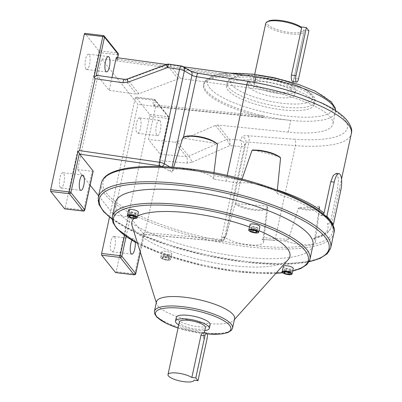<?xml version="1.0" encoding="UTF-8"?>
<svg xmlns="http://www.w3.org/2000/svg" width="402" height="402" viewBox="0 0 402 402"><rect width="100%" height="100%" fill="white"/><g stroke="black" fill="none" stroke-linecap="round" stroke-linejoin="round"><path stroke-width="0.3" stroke-dasharray="2.01 1.51" d="M169.94 167.021L171.895 168.147A5.05 1.402 -167.8 0 0 173.126 168.724L182.553 138.665L183.372 138.182A17.587 4.879 12.2 0 1 195.995 136.208A17.587 4.879 12.2 0 1 216.889 143.579L183.372 138.182M325.324 216L324.916 215.949A117.515 32.587 12.2 0 1 331.464 224.145A117.515 32.587 12.2 0 1 248.376 245.039A117.515 32.587 12.2 0 1 221.18 240.803A117.515 32.587 12.2 0 1 106.932 193.638A117.515 32.587 12.2 0 1 161.931 166.674L161.79 166.589M60.385 187.618A7.713 2.387 96.8 0 0 61.034 188.035A7.713 2.387 96.8 0 0 64.159 181.784A7.713 2.387 96.8 0 0 63.516 173.131A7.713 2.387 96.8 0 0 62.863 172.714A7.713 2.387 96.8 0 0 59.737 178.965A7.713 2.387 96.8 0 0 60.385 187.618M86.008 69.099A7.713 2.387 96.8 0 0 86.661 69.516A7.713 2.387 96.8 0 0 89.787 63.265A7.713 2.387 96.8 0 0 89.138 54.612A7.713 2.387 96.8 0 0 88.49 54.195A7.713 2.387 96.8 0 0 85.365 60.446A7.713 2.387 96.8 0 0 86.008 69.099M114.464 236.878A7.713 2.387 -83.2 0 1 115.108 245.527A7.713 2.387 -83.2 0 1 111.982 251.778A7.713 2.387 -83.2 0 1 111.334 251.361A7.713 2.387 -83.2 0 1 110.686 242.713A7.713 2.387 -83.2 0 1 113.811 236.461A7.713 2.387 -83.2 0 1 114.464 236.878M131.977 240.356A7.713 2.387 -83.2 0 1 133.67 238.833A7.713 2.387 -83.2 0 1 134.323 239.245A7.713 2.387 -83.2 0 1 135.213 242.195M140.087 118.359A7.713 2.387 -83.2 0 1 140.735 127.007A7.713 2.387 -83.2 0 1 137.61 133.258A7.713 2.387 -83.2 0 1 136.956 132.841A7.713 2.387 -83.2 0 1 136.313 124.193A7.713 2.387 -83.2 0 1 139.439 117.942A7.713 2.387 -83.2 0 1 140.087 118.359M159.951 120.726A7.713 2.387 -83.2 0 1 160.594 129.379A7.713 2.387 -83.2 0 1 157.468 135.63A7.713 2.387 -83.2 0 1 156.815 135.213A7.713 2.387 -83.2 0 1 156.172 126.56A7.713 2.387 -83.2 0 1 159.298 120.314A7.713 2.387 -83.2 0 1 159.951 120.726M90.138 185.211L77.611 169.543L101.555 58.818L231.039 76.31A67.31 18.668 -167.8 0 0 203.568 85.214A67.31 18.668 -167.8 0 0 263.828 117.339L264.114 116.022A67.31 18.668 -167.8 0 0 287.113 119.977A67.31 18.668 -167.8 0 0 290.802 120.384L155.574 106.751L154.484 105.384A1.402 0.387 -167.8 0 0 152.795 104.771L153.765 100.269L135.228 98.058A1.402 0.432 -83.2 0 1 135.76 97.118A1.402 0.432 -83.2 0 1 135.881 97.194L154.413 99.41L168.242 116.711L149.71 114.5L135.881 97.194M255.923 76.752A67.31 18.668 -167.8 0 0 252.18 76.269A67.31 18.668 -167.8 0 0 231.326 74.993A67.31 18.668 -167.8 0 0 203.854 83.897A67.31 18.668 -167.8 0 0 264.114 116.022L152.795 104.771M192 162.227L229.818 145.559L241.3 146.609L221.211 239.522L145.016 232.552L160.564 160.649L187.071 163.076L192 162.227A5.05 1 66.2 0 0 188.784 156.157L177.287 141.77L215.377 125.444L217.859 125.042L288.259 132.142A67.31 18.668 -167.8 0 0 332.896 124.107A67.31 18.668 -167.8 0 0 253.381 88.505L180.679 78.526L169.413 64.431A5.05 4.593 -38.6 0 0 166.895 64.782A5.05 0.307 69.7 0 0 166.639 64.441M258.637 80.616A44.873 12.442 12.2 0 1 314.143 104.666A44.873 12.442 12.2 0 1 281.928 109.756A44.873 12.442 12.2 0 1 226.421 85.701A44.873 12.442 12.2 0 1 258.637 80.616M265.727 23.341A19.633 5.442 -167.8 0 0 266.38 25.276A19.633 5.442 -167.8 0 0 286.917 33.416A19.633 5.442 -167.8 0 0 304.108 31.637A19.633 5.442 -167.8 0 0 304.138 31.225L293.968 78.264C293.485 80.998 292.927 82.023 292.284 81.35M294.837 88.41A23.839 6.613 -167.8 0 0 269.898 78.526A23.839 6.613 -167.8 0 0 249.024 80.686A23.839 6.613 -167.8 0 0 249.818 83.038A23.839 6.613 -167.8 0 0 274.752 92.922A23.839 6.613 -167.8 0 0 295.626 90.762A23.839 6.613 -167.8 0 0 294.837 88.41M293.983 92.359A23.839 6.613 -167.8 0 0 269.044 82.475A23.839 6.613 -167.8 0 0 248.17 84.636A23.839 6.613 -167.8 0 0 248.964 86.988A23.839 6.613 -167.8 0 0 273.898 96.872A23.839 6.613 -167.8 0 0 294.772 94.711A23.839 6.613 -167.8 0 0 293.983 92.359M290.862 87.937A19.633 5.442 -167.8 0 0 270.33 79.797A19.633 5.442 -167.8 0 0 253.139 81.576A19.633 5.442 -167.8 0 0 253.793 83.51A19.633 5.442 -167.8 0 0 274.325 91.651A19.633 5.442 -167.8 0 0 291.515 89.872A19.633 5.442 -167.8 0 0 290.862 87.937M173.126 168.724L172.262 172.146A7.854 2.176 12.2 0 1 169.147 170.83L161.931 166.674A117.515 32.587 12.2 0 1 187.387 168.724A117.515 32.587 12.2 0 1 324.916 215.949L320.761 215.457A91.852 25.472 -167.8 0 0 277.591 193.769L277.345 189.98M320.761 215.457L323.429 214.331M336.303 173.352L338.605 178.779L337.353 189.895L330.555 221.336C330.047 222.919 328.967 223.693 327.313 223.653A91.852 25.472 -167.8 0 1 313.359 238.517A21.406 5.935 12.2 0 1 315.475 241.808A21.406 5.935 12.2 0 1 284.641 240.813A91.852 25.472 -167.8 0 1 273.697 240.265A2.804 1.211 94.3 0 0 274.058 240.426A2.804 1.211 94.3 0 0 275.35 238.577L295.44 145.665A94.656 26.251 -167.8 0 0 351.313 133.755M327.313 223.653L332.112 224.226M273.697 240.265L262.039 239.396A21.406 5.935 12.2 0 1 263.516 242.145A21.406 5.935 12.2 0 1 247.24 244.607A21.406 5.935 12.2 0 1 224.014 236.899A7.854 2.176 12.2 0 0 222.567 237.672L221.105 240.979A2.804 2.688 23.9 0 0 224.401 238.984L244.491 146.072A5.05 4.844 23.9 0 0 240.607 140.187L229.12 139.137L217.859 125.042M242.049 179.091L241.587 180.443L238.758 183.407A91.852 25.472 -167.8 0 0 226.477 181.186L213.894 179.161L213.613 175.589L213.954 172.78M279.807 157.142A94.656 26.251 -167.8 0 0 253.089 150.016A17.587 4.879 12.2 0 1 259.506 150.323A17.587 4.879 12.2 0 1 279.807 157.142L280.279 157.408M313.359 238.517L314.068 238.733L314.977 237.064L319.449 206.668L318.997 206.176A17.587 4.879 12.2 0 1 299.239 207.754A94.656 26.251 -167.8 0 0 318.997 206.176L319.449 206.668A18.286 5.07 -167.8 0 1 319.66 207.698L315.475 241.808M299.239 207.754L298.319 208.357L288.53 239.18L285.646 240.994L284.641 240.813M285.646 240.994L262.039 239.396C262.622 239.808 263.024 239.235 263.235 237.672L267.28 206.638L266.772 205.99A17.587 4.879 12.2 0 1 256.747 209.623A17.587 4.879 12.2 0 1 235.723 203.683L266.772 205.99L267.28 206.638A18.286 5.07 -167.8 0 1 267.702 208.035L263.516 242.145M235.723 203.683L234.974 204.246A18.286 5.07 -167.8 0 0 254.752 210.256A18.286 5.07 -167.8 0 0 267.702 208.035L267.189 206.231M224.014 236.899L224.939 237.059L226.341 235.306L234.974 204.246M93.184 171.121A1.402 0.387 12.2 0 1 92.179 171.282L83.777 210.13L65.24 207.919L98.837 52.526L117.374 54.737L116.404 59.24L231.326 74.993L231.039 76.31M77.611 169.543L92.179 171.282M124.53 235.492L128.57 216.814L114.002 215.075L98.611 195.814M128.57 216.814A1.402 0.387 12.2 0 1 130.258 217.427L143.72 234.271L219.688 241.22A2.246 0.623 -167.8 0 0 221.105 240.979M84.812 33.376A1.402 0.432 -83.2 0 1 84.933 33.451L103.465 35.662L117.294 52.963L98.761 50.752L84.933 33.451M98.761 50.752A1.402 0.432 -83.2 0 1 98.837 52.526M65.24 207.919A1.402 0.432 -83.2 0 1 64.712 208.854M96.982 75.325L124.786 79.591A5.05 1.156 98.3 0 0 124.494 79.34M111.962 77.511L109.183 90.344L97.4 75.596M116.404 59.24A1.402 0.387 -167.8 0 0 117.409 59.079A1.402 0.387 -167.8 0 0 117.364 58.938L116.268 57.576M308.922 30.743L303.294 30.07A18.537 5.141 12.2 0 1 281.958 30.999A18.537 5.141 12.2 0 1 268.104 21.261M303.294 30.07L304.138 31.225M114.002 215.075L137.946 104.349L101.555 58.818M117.439 60.712L117.726 59.395M215.377 125.444L226.602 139.484A5.05 4.593 -38.6 0 1 229.12 139.137A5.05 1.96 -84.8 0 1 229.818 145.559A5.05 1 66.2 0 0 226.602 139.484L188.784 156.157L186.377 156.649L160.272 154.262L160.911 156.921L169.282 118.183L155.453 100.882L154.484 105.384M155.574 106.751L148.489 139.519L160.272 154.262M263.828 117.339L153.83 106.244L137.946 104.349M153.83 106.244L154.117 104.927M109.48 217.17L135.228 98.058M109.183 90.344L136.363 94.073L138.921 93.772L178.121 78.827L180.679 78.526M177.287 141.77L174.805 142.172L148.489 139.519M138.921 93.772L127.424 79.385L124.786 79.591L136.363 94.073M216.889 143.579L217.286 143.785M145.016 232.552L143.529 233.16L134.725 273.878L116.188 271.662L149.785 116.268L168.322 118.484L159.463 159.453L160.564 160.649M140.338 252.069L144.162 234.376L143.72 234.271L144.273 234.21L140.383 252.215M149.71 114.5A1.402 0.432 -83.2 0 1 149.785 116.268M116.188 271.662A1.402 0.432 -83.2 0 1 115.66 272.601M187.071 163.076A5.05 1.96 95.2 0 0 186.377 156.649L174.805 142.172M159.463 159.453L160.845 157.559L160.911 156.921M178.121 78.827L166.895 64.782L127.424 79.385A5.05 0.307 69.7 0 0 127.168 79.043M169.121 64.179A5.05 1.156 98.3 0 1 169.413 64.431L181.463 66.189A5.05 3.668 120 0 1 182.96 66.556M166.539 64.476L183.357 66.787M144.162 234.376L143.529 233.16M277.591 193.769A21.406 5.935 -167.8 0 0 261.496 185.161A21.406 5.935 -167.8 0 0 238.758 183.407M213.894 179.161A21.406 5.935 -167.8 0 0 192.437 169.785A21.406 5.935 -167.8 0 0 172.312 171.322A21.406 5.935 -167.8 0 0 172.262 172.146M204.301 332.73L203.146 338.067C203.819 335.615 203.955 333.866 203.553 332.826L203.146 332.595M249.979 224.577A5.055 1.402 -167.8 0 0 256.23 227.286A5.055 1.402 -167.8 0 0 259.858 226.713M128.509 210.08A5.055 1.402 -167.8 0 0 134.76 212.789A5.055 1.402 -167.8 0 0 138.388 212.216M168.147 254.561A5.055 1.402 -167.8 0 0 171.775 253.989A5.055 1.402 -167.8 0 0 165.523 251.28A5.055 1.402 -167.8 0 0 161.895 251.853A5.055 1.402 -167.8 0 0 168.147 254.561M283.365 266.35A5.055 1.402 -167.8 0 0 289.616 269.059A5.055 1.402 -167.8 0 0 293.244 268.486M312.992 245.295A101.078 28.029 12.2 0 1 240.426 256.752A101.078 28.029 12.2 0 1 115.399 202.573M234.592 318.716A39.964 11.085 12.2 0 1 233.748 320.304A39.964 11.085 12.2 0 1 205.899 323.248A39.964 11.085 12.2 0 1 156.579 303.621A39.964 11.085 12.2 0 1 156.463 301.827M249.461 226.959A80.862 22.427 12.2 0 1 259.004 230.668M288.204 259.586A80.862 22.427 12.2 0 1 231.859 265.536A80.862 22.427 12.2 0 1 132.067 225.829M176.307 317.359A17.291 4.794 -167.8 0 0 176.88 319.067A17.291 4.794 -167.8 0 0 194.965 326.238A17.291 4.794 -167.8 0 0 210.105 324.67M179.377 321.927A13.321 3.693 -167.8 0 0 179.82 323.238A13.321 3.693 -167.8 0 0 193.754 328.766A13.321 3.693 -167.8 0 0 205.422 327.56M134.062 218.452A80.862 22.427 12.2 0 1 137.559 216.055M178.734 324.916A17.291 4.794 -167.8 0 0 204.774 330.544M288.696 270.928L291.108 270.702L290.199 269.566L286.882 268.657L284.47 268.883L285.38 270.018L288.696 270.928L288.345 272.576M285.38 270.018L284.933 272.094M284.47 268.883L283.757 272.204M286.882 268.657L286.164 271.978M290.199 269.566L289.48 272.888M291.108 270.702L290.39 274.023M163.162 257.431L162.297 258.22L164.74 259.401L168.046 259.798L168.91 259.009L166.468 257.828L163.162 257.431L163.88 254.109L163.016 254.898L162.297 258.22M163.016 254.898L165.458 256.079L168.765 256.476L169.629 255.687L167.187 254.506L163.88 254.109M167.187 254.506L166.468 257.828M169.629 255.687L168.91 259.009M168.765 256.476L168.046 259.798M165.458 256.079L164.74 259.401M132.027 212.382L129.62 212.608L130.529 213.748L133.846 214.658L136.253 214.432L135.343 213.291L132.027 212.382L131.308 215.703M135.343 213.291L134.625 216.618M136.253 214.432L135.534 217.753M133.846 214.658L133.489 216.301M130.529 213.748L130.077 215.819M129.62 212.608L128.901 215.934M257.707 228.411L255.27 227.23L251.964 226.839L251.099 227.622L253.536 228.808L256.843 229.2L257.707 228.411L256.994 231.738M256.843 229.2L256.36 231.431M253.536 228.808L253.195 230.391M251.099 227.622L250.381 230.949M251.964 226.839L251.245 230.16M255.27 227.23L254.551 230.552M101.364 183.066A118.917 32.979 -167.8 0 0 248.456 246.808A118.917 32.979 -167.8 0 0 333.826 233.326M112.168 219.035A117.515 32.587 -167.8 0 0 244.692 262.089A117.515 32.587 -167.8 0 0 309.128 261.622M330.71 247.748A118.917 32.979 12.2 0 1 245.341 261.23A118.917 32.979 12.2 0 1 98.249 197.488M282.521 106.997A44.873 12.442 -167.8 0 0 314.736 101.912A44.873 12.442 -167.8 0 0 259.23 77.857A44.873 12.442 -167.8 0 0 227.014 82.948A44.873 12.442 -167.8 0 0 282.521 106.997M260.586 76.053A41.939 11.633 12.2 0 1 311.073 94.4A41.939 11.633 12.2 0 1 282.355 103.289A41.939 11.633 12.2 0 1 231.874 84.948A41.939 11.633 12.2 0 1 260.586 76.053M253.627 74.345A64.179 17.799 12.2 0 1 330.876 102.42A64.179 17.799 12.2 0 1 286.938 116.022A64.179 17.799 12.2 0 1 209.683 87.953A64.179 17.799 12.2 0 1 253.627 74.345M288.259 132.142L290.802 120.384A67.31 18.668 -167.8 0 0 335.439 112.349A67.31 18.668 -167.8 0 0 335.519 110.58M298.53 78.807L293.968 78.264M330.555 221.336A94.656 26.251 12.2 0 1 331.228 226.668A94.656 26.251 12.2 0 1 314.977 237.064M288.53 239.18A94.656 26.251 12.2 0 1 275.35 238.577L263.235 237.672M226.477 181.186A2.804 0.508 -80.9 0 1 226.693 177.694L227.165 175.498M213.613 175.589L226.693 177.694A94.656 26.251 12.2 0 1 241.587 180.443M235.617 203.683L248.908 142.202L295.44 145.665A5.05 2.181 94.3 0 0 294.51 139.223L247.979 135.76A10.095 2.799 12.2 0 0 242.069 136.876L240.607 140.187A5.05 1.96 -84.8 0 1 241.3 146.609A5.05 1.402 12.2 0 0 244.491 146.072L245.954 142.76L225.864 235.672L224.401 238.984A5.05 1.402 12.2 0 1 221.211 239.522A2.804 1.085 95.2 0 1 220 241.381C222.406 241.371 223.819 240.738 224.236 239.481L225.703 236.175A2.804 2.688 23.9 0 0 225.864 235.672A5.05 1.402 -167.8 0 1 226.341 235.306M247.979 135.76A5.05 2.181 94.3 0 1 248.908 142.202A5.05 1.402 -167.8 0 0 245.954 142.76A5.05 4.844 23.9 0 0 242.069 136.876M222.567 237.672A2.804 2.688 23.9 0 0 225.703 236.175L224.939 237.059M117.364 58.938L117.615 57.757M181.171 65.938A5.05 1.156 98.3 0 1 181.463 66.189L189.086 70.586A10.095 2.799 12.2 0 0 198.216 73.496L248.446 81.586A89.606 24.849 12.2 0 1 344.424 119.113A89.606 24.849 12.2 0 1 294.51 139.223M254.692 82.455L253.381 88.505M183.433 137.358L183.257 138.172M169.147 170.83A2.804 2.035 -60 0 0 171.895 168.147L172.106 167.177M130.258 217.427L126.107 236.612M190.583 70.953A5.05 3.668 -60 0 0 189.086 70.586M219.688 241.22A2.804 1.085 95.2 0 0 220 241.381L143.966 234.426M134.198 274.812A1.402 0.432 96.8 0 0 134.725 273.878A1.402 0.387 12.2 0 0 135.73 273.717M118.379 54.577A1.402 0.387 12.2 0 1 117.374 54.737A1.402 0.432 96.8 0 0 117.294 52.963A1.402 1.276 -38.6 0 1 118.108 53.406M104.279 36.105A1.402 1.276 -38.6 0 0 103.465 35.662M83.249 211.065A1.402 0.432 96.8 0 0 83.777 210.13A1.402 0.387 -167.8 0 0 84.787 209.97M168.322 118.484A1.402 0.432 96.8 0 0 168.242 116.711A1.402 1.276 -38.6 0 1 169.282 118.183A1.402 0.387 12.2 0 1 169.327 118.324A1.402 0.387 12.2 0 1 168.322 118.484M155.453 100.882A1.402 1.276 -38.6 0 0 154.413 99.41A1.402 0.432 -83.2 0 0 154.298 99.334A1.402 0.432 -83.2 0 0 153.765 100.269A1.402 0.387 12.2 0 1 155.453 100.882M340.801 190.307L337.353 189.895M298.319 208.357A18.286 5.07 -167.8 0 0 319.66 207.698L319.414 206.362M203.146 338.067L207.1 338.539M137.59 243.351A99.676 27.643 -167.8 0 0 236.743 271.646A99.676 27.643 -167.8 0 0 275.933 273.265M282.626 272.687A99.676 27.643 -167.8 0 0 292.711 270.938M309.957 259.325A101.078 28.029 12.2 0 1 237.391 270.787A101.078 28.029 12.2 0 1 112.364 216.608M178.061 328.007A38.562 10.693 -167.8 0 0 203.211 333.534A38.562 10.693 -167.8 0 0 207.191 333.941M232.552 328.143A39.964 11.085 12.2 0 1 203.859 332.675A39.964 11.085 12.2 0 1 154.428 311.254M258.692 232.095A5.055 1.402 12.2 0 1 255.064 232.668A5.055 1.402 12.2 0 1 248.813 229.959M137.228 217.593A5.055 1.402 12.2 0 1 133.6 218.165A5.055 1.402 12.2 0 1 127.349 215.457M164.363 256.657A5.055 1.402 12.2 0 1 170.614 259.365A5.055 1.402 12.2 0 1 166.986 259.938A5.055 1.402 12.2 0 1 160.735 257.23A5.055 1.402 12.2 0 1 164.363 256.657M166.83 260.144A4.718 1.306 -167.8 0 0 170.056 259.144A4.718 1.306 -167.8 0 0 164.378 257.084A4.718 1.306 -167.8 0 0 161.152 258.084A4.718 1.306 -167.8 0 0 166.83 260.144M292.078 273.868A5.055 1.402 12.2 0 1 288.45 274.44A5.055 1.402 12.2 0 1 282.199 271.732M112.183 219.266L136.047 232.919L168.604 245.491L206.261 255.617L244.808 262.164L280.802 264.405L309.022 261.823M80.897 190.402L61.034 188.035M106.52 71.883L86.661 69.516M131.841 254.149L111.982 251.778M157.468 135.63L137.61 133.258M314.143 104.666L314.736 101.912C319.077 92.983 289.154 78.948 260.34 75.898C252.416 74.958 245.607 74.832 239.914 75.511L233.346 76.978C229.436 78.601 227.326 80.591 227.014 82.948L226.421 85.701M335.62 110.645L332.896 124.107M249.024 80.686L248.17 84.636M254.702 74.34L253.139 81.576M314.068 238.733L321.344 236.441C326.741 234.296 330.032 231.039 331.228 226.668L341.524 179.041M304.108 31.637L293.284 81.686M293.078 82.641L291.515 89.872M295.626 90.762L294.772 94.711M203.568 85.214L203.854 83.897L205.874 79.993L212.01 76.013L221.743 73.672L228.954 73.048M159.298 120.314L139.439 117.942M133.67 238.833L113.811 236.461M108.349 56.566L88.49 54.195M82.722 175.086L62.863 172.714M117.409 59.079L117.691 57.767M160.845 157.559L169.327 118.324A1.402 1.402 0 0 0 169.056 117.153L155.227 99.852A1.402 1.402 0 0 0 154.298 99.334L135.76 97.118M172.905 169.428L172.312 171.322M137.635 243.496L164.046 254.808L204.849 266.315L236.863 271.722L275.837 273.375M282.752 272.802L292.666 271.144M178.051 328.072L203.332 333.61L207.206 334.012M171.775 253.989L170.614 259.365C169.538 259.803 172.061 260.28 166.855 260.164C161.016 259.184 160.197 257.33 160.735 257.23L161.895 251.853M233.748 320.304L234.406 319.57M156.579 303.621L156.283 302.676"/><path stroke-width="0.6" d="M251.999 150.403L252.717 149.981L259.451 150.288C268.848 151.614 275.792 153.986 280.279 157.408L280.571 158.026A18.286 5.07 -167.8 0 0 259.195 150.7A18.286 5.07 -167.8 0 0 251.999 150.403L242.049 179.091M80.244 189.99A7.713 2.387 96.8 0 0 80.897 190.402A7.713 2.387 96.8 0 0 84.018 184.156A7.713 2.387 96.8 0 0 83.375 175.503A7.713 2.387 96.8 0 0 82.722 175.086A7.713 2.387 96.8 0 0 79.601 181.337A7.713 2.387 96.8 0 0 80.244 189.99M105.867 71.471A7.713 2.387 96.8 0 0 106.52 71.883A7.713 2.387 96.8 0 0 109.645 65.637A7.713 2.387 96.8 0 0 109.002 56.983A7.713 2.387 96.8 0 0 108.349 56.566A7.713 2.387 96.8 0 0 105.223 62.818A7.713 2.387 96.8 0 0 105.867 71.471M135.213 242.195A7.713 2.387 -83.2 0 1 134.459 250.205A7.713 2.387 -83.2 0 1 131.841 254.149A7.713 2.387 -83.2 0 1 131.193 253.732A7.713 2.387 -83.2 0 1 130.253 247.672A7.713 2.387 -83.2 0 1 131.977 240.356M64.591 208.779L83.129 210.99A1.402 0.432 96.8 0 0 83.249 211.065L64.712 208.854A1.402 0.432 -83.2 0 1 64.591 208.779L50.763 191.478A1.402 0.432 -83.2 0 1 50.687 189.704L69.219 191.915L78.023 151.202L79.516 150.594L159.463 162.262L179.548 69.35L167.498 67.591A5.05 1.156 98.3 0 1 169.121 64.179A5.05 5.05 0 0 0 166.639 64.441A5.05 0.307 69.7 0 0 167.247 66.843A5.05 0.307 69.7 0 0 167.498 67.591L128.027 82.194A5.05 0.307 69.7 0 1 127.168 79.043L124.494 79.34A5.05 1.156 98.3 0 0 122.871 82.752L128.027 82.194M306.374 27.557L295.983 75.621A4.909 1.518 96.8 0 0 296.259 81.827A4.909 1.518 96.8 0 0 296.671 82.088A4.909 1.518 96.8 0 0 298.53 78.807L308.922 30.743L306.374 27.557L300.746 26.884A18.537 5.141 12.2 0 0 283.475 20.904A18.537 5.141 12.2 0 0 268.104 21.261L266.878 21.979A19.633 5.442 -167.8 0 0 265.727 23.341L254.702 74.34M296.671 82.088L292.284 81.35C291.38 80.088 291.088 77.998 291.42 75.079L301.59 28.039A19.633 5.442 -167.8 0 0 283.304 21.628A19.633 5.442 -167.8 0 0 266.878 21.979M277.33 190.136L280.571 158.026M323.429 214.331L324.007 213.14L330.801 181.699L333.258 175.483L336.303 173.352L339.022 173.674A12.623 3.909 96.8 0 0 334.248 182.111L326.881 216.186L333.434 224.381L332.112 224.226M326.881 216.186L325.324 216M93.138 170.986L79.676 154.142L79.385 153.328L70.908 192.533L84.737 209.834L93.138 170.986A1.402 0.387 12.2 0 1 93.184 171.121L84.787 209.97A1.402 0.387 -167.8 0 0 84.737 209.834A1.402 1.276 -38.6 0 1 83.129 210.99L69.3 193.689L50.763 191.478M98.611 195.814L90.138 185.211M50.687 189.704L84.284 34.311A1.402 0.432 -83.2 0 1 84.812 33.376L103.349 35.587A1.402 0.432 96.8 0 0 102.817 36.527L84.284 34.311M117.615 57.757L118.334 54.441L104.505 37.14L96.133 75.872L97.4 75.596M166.539 64.476L116.268 57.576L111.962 77.511M301.59 28.039L300.746 26.884M115.54 272.526L134.077 274.737A1.402 0.432 96.8 0 0 134.198 274.812L115.66 272.601A1.402 0.432 -83.2 0 1 115.54 272.526L101.711 255.22A1.402 0.432 -83.2 0 1 101.636 253.451L109.48 217.17M79.516 150.594L95.058 78.691L93.957 77.496L102.817 36.527A1.402 0.387 -167.8 0 1 104.505 37.14A1.402 1.276 -38.6 0 0 104.279 36.105A1.402 1.402 0 0 0 103.349 35.587A1.402 0.432 96.8 0 1 103.465 35.662M213.954 172.78L217.447 144.293A18.286 5.07 -167.8 0 0 195.684 136.579A18.286 5.07 -167.8 0 0 182.588 138.529C183.448 136.177 187.9 135.389 195.935 136.167C205.347 137.363 212.462 139.906 217.286 143.785M216.889 143.579L217.447 144.293M96.133 75.872L93.957 77.496M169.121 64.179L181.171 65.938A5.05 5.05 0 0 1 182.96 66.556L182.96 66.556A5.05 3.668 120 0 1 184.362 70.842L164.277 163.755L169.94 167.021M183.357 66.787L255.923 76.752L254.692 82.455M78.023 151.202L79.385 153.328M333.434 224.381L340.801 190.307A12.623 3.909 96.8 0 0 339.022 173.674M207.1 338.539A4.206 1.301 96.8 0 0 206.864 333.223A4.206 1.301 96.8 0 0 206.507 332.997A4.206 1.301 96.8 0 0 204.919 335.806L195.804 377.95L197.99 380.679L207.1 338.539M258.692 232.095L259.858 226.713A5.055 1.402 -167.8 0 0 253.607 224.004A5.055 1.402 -167.8 0 0 249.979 224.577L248.813 229.959A5.055 1.402 12.2 0 1 252.441 229.386A5.055 1.402 12.2 0 1 258.692 232.095C257.622 232.527 260.139 233.004 254.938 232.889C249.099 231.914 248.28 230.06 248.813 229.959M137.228 217.593L138.388 212.216A5.055 1.402 -167.8 0 0 132.137 209.507A5.055 1.402 -167.8 0 0 128.509 210.08L127.349 215.457A5.055 1.402 12.2 0 1 130.977 214.884A5.055 1.402 12.2 0 1 137.228 217.593C136.152 218.03 138.675 218.507 133.469 218.392C127.63 217.412 126.811 215.562 127.349 215.457M292.078 273.868L293.244 268.486A5.055 1.402 -167.8 0 0 286.993 265.777A5.055 1.402 -167.8 0 0 283.365 266.35L282.199 271.732A5.055 1.402 12.2 0 1 285.827 271.154A5.055 1.402 12.2 0 1 292.078 273.868C291.008 274.3 293.53 274.777 288.324 274.661C282.485 273.687 281.666 271.832 282.199 271.732M187.965 191.116A101.078 28.029 12.2 0 1 312.992 245.295L309.957 259.325A101.078 28.029 12.2 0 0 184.93 205.146A101.078 28.029 12.2 0 0 112.364 216.608L115.399 202.573A101.078 28.029 12.2 0 1 187.965 191.116M185.156 297.294A39.964 11.085 12.2 0 1 234.592 318.716L232.552 328.143A39.964 11.085 12.2 0 0 183.116 306.721A39.964 11.085 12.2 0 0 154.428 311.254L156.463 301.827A39.964 11.085 12.2 0 1 185.156 297.294M137.559 216.055A80.862 22.427 12.2 0 1 189.89 213.025A80.862 22.427 12.2 0 1 249.461 226.959M259.004 230.668A80.862 22.427 12.2 0 1 288.204 259.586L234.406 319.57M204.774 330.544A17.291 4.794 -167.8 0 0 209.301 328.394L210.105 324.67A17.291 4.794 -167.8 0 0 209.527 322.962A17.291 4.794 -167.8 0 0 191.442 315.796A17.291 4.794 -167.8 0 0 176.307 317.359L175.498 321.087A17.291 4.794 -167.8 0 0 176.076 322.791A17.291 4.794 -167.8 0 0 178.734 324.916M209.301 328.394A17.291 4.794 -167.8 0 0 208.723 326.69A17.291 4.794 -167.8 0 0 190.638 319.52A17.291 4.794 -167.8 0 0 175.498 321.087M204.301 332.73L205.422 327.56A13.321 3.693 -167.8 0 0 204.975 326.243A13.321 3.693 -167.8 0 0 191.04 320.721A13.321 3.693 -167.8 0 0 179.377 321.927L167.991 374.604A13.321 3.693 -167.8 0 0 168.433 375.915A13.321 3.693 -167.8 0 0 182.367 381.438A13.321 3.693 -167.8 0 0 194.03 380.232A13.321 3.693 -167.8 0 0 194.035 380.207L197.99 380.679M203.553 332.826C202.628 332.208 201.764 333.042 200.965 335.333L191.854 377.478A13.321 3.693 -167.8 0 0 177.594 373.096A13.321 3.693 -167.8 0 0 167.991 374.604M156.283 302.676L132.067 225.829A80.862 22.427 12.2 0 1 134.062 218.452M191.854 377.478L195.804 377.95M284.661 273.34L287.983 274.249L290.39 274.023L289.48 272.888L286.164 271.978L283.757 272.204L284.661 273.34L284.933 272.094M288.345 272.576L287.983 274.249M134.625 216.618L131.308 215.703L128.901 215.934L129.811 217.07L133.127 217.979L135.534 217.753L134.625 216.618M256.124 232.522L256.994 231.738L254.551 230.552L251.245 230.16L250.381 230.949L252.818 232.13L256.124 232.522L256.36 231.431M133.489 216.301L133.127 217.979M130.077 215.819L129.811 217.07M253.195 230.391L252.818 232.13M333.826 233.326A118.917 32.979 -167.8 0 0 186.739 169.589A118.917 32.979 -167.8 0 0 101.364 183.066L98.249 197.488A118.917 32.979 12.2 0 1 183.619 184.005A118.917 32.979 12.2 0 1 330.71 247.748L333.826 233.326C341.439 211.156 260.536 176.805 187.267 168.649C163.358 165.845 143.499 165.674 127.68 168.126C121.424 169.136 116.208 170.564 112.022 172.423C106.012 175.051 102.46 178.599 101.364 183.066M309.128 261.622A117.515 32.587 -167.8 0 0 307.892 223.251A117.515 32.587 -167.8 0 0 183.699 185.779A117.515 32.587 -167.8 0 0 112.168 219.035M335.519 110.58A67.31 18.668 -167.8 0 0 255.923 76.752M277.345 189.98A94.656 26.251 12.2 0 1 324.007 213.14M341.524 179.041L351.313 133.755A94.656 26.251 -167.8 0 0 246.778 84.782L196.548 76.692L183.433 137.358M227.165 175.498L246.778 84.782A5.05 0.915 -80.9 0 1 248.225 81.34C265.918 84.224 282.812 88.385 298.912 93.822L321.997 103.098C332.303 108.007 340.067 113.098 345.293 118.384C350.675 124.55 352.68 129.675 351.313 133.755M161.79 166.589L161.529 166.438A2.246 0.623 -167.8 0 0 159.388 165.775L79.676 154.142M295.983 75.621L291.42 75.079M101.636 253.451L120.168 255.662L124.53 235.492M172.106 167.177L191.985 75.234L184.362 70.842A5.05 1.402 12.2 0 0 179.548 69.35A5.05 1.156 98.3 0 1 181.171 65.938M122.871 82.752L95.058 78.691M126.107 236.612L121.856 256.275L135.685 273.576L140.338 252.069M134.198 274.812A1.402 1.402 0 0 0 135.73 273.717A1.402 0.387 12.2 0 0 135.685 273.576A1.402 1.276 141.4 0 1 134.077 274.737L120.248 257.436L101.711 255.22M159.388 165.775A2.804 0.643 -81.7 0 1 159.463 162.262A5.05 1.402 12.2 0 1 164.277 163.755A2.804 2.035 -60 0 1 161.529 166.438M197.995 73.254C194.724 72.656 192.251 71.893 190.583 70.953A5.05 3.668 -60 0 1 191.985 75.234A5.05 1.402 -167.8 0 0 196.548 76.692A5.05 0.915 -80.9 0 1 197.995 73.254L248.225 81.34M120.168 255.662A1.402 0.432 96.8 0 0 120.248 257.436A1.402 1.276 141.4 0 0 121.856 256.275A1.402 0.387 -167.8 0 0 120.168 255.662M118.108 53.406A1.402 1.276 -38.6 0 1 118.334 54.441A1.402 0.387 12.2 0 1 118.379 54.577A1.402 1.402 0 0 0 118.108 53.406L104.279 36.105M70.908 192.533A1.402 0.387 -167.8 0 0 69.219 191.915A1.402 0.432 -83.2 0 0 69.3 193.689A1.402 1.276 -38.6 0 0 70.908 192.533M334.248 182.111L330.801 181.699M275.933 273.265A99.676 27.643 -167.8 0 0 282.626 272.687M292.711 270.938A99.676 27.643 -167.8 0 0 289.661 238.285A99.676 27.643 -167.8 0 0 185.01 206.919A99.676 27.643 -167.8 0 0 137.59 243.351M207.191 333.941A38.562 10.693 -167.8 0 0 229.004 324.66A38.562 10.693 -167.8 0 0 183.196 308.495A38.562 10.693 -167.8 0 0 155.544 312.736A38.562 10.693 -167.8 0 0 178.061 328.007M254.908 232.874A4.718 1.306 -167.8 0 0 258.139 231.874A4.718 1.306 -167.8 0 0 252.461 229.808A4.718 1.306 -167.8 0 0 249.23 230.808A4.718 1.306 -167.8 0 0 254.908 232.874M133.444 218.371A4.718 1.306 -167.8 0 0 136.67 217.371A4.718 1.306 -167.8 0 0 130.992 215.311A4.718 1.306 -167.8 0 0 127.766 216.311A4.718 1.306 -167.8 0 0 133.444 218.371M288.294 274.646A4.718 1.306 -167.8 0 0 291.525 273.646A4.718 1.306 -167.8 0 0 285.847 271.581A4.718 1.306 -167.8 0 0 282.616 272.581A4.718 1.306 -167.8 0 0 288.294 274.646M200.965 335.333L204.919 335.806M309.022 261.823L320.052 258.391L327.223 253.768L330.71 247.748M228.954 73.048L253.36 74.179L274.179 77.692L298.952 84.561L315.243 91.194L331.273 101.801L335.218 107.977L335.62 110.645M293.284 81.686L293.078 82.641M124.494 79.34L96.982 75.325M166.639 64.441L127.168 79.043M182.96 66.556L190.583 70.953M135.73 273.717L140.383 252.215M117.691 57.767L118.379 54.577M83.249 211.065A1.402 1.402 0 0 0 84.787 209.97M112.183 219.266L103.55 211.578L98.937 204.407L98.249 197.488M182.588 138.529L173.624 167.137M275.837 273.375L282.752 272.802M292.666 271.144L300.796 268.506L306.942 264.536L309.957 259.325M207.206 334.012L222.004 333.941L227.818 332.59L231.421 330.303L232.552 328.143M178.051 328.072L166.735 323.64L156.901 317.253L154.564 313.686L154.428 311.254M137.635 243.496L116.912 228.743L112.957 222.592L112.364 216.608M203.146 332.595L206.507 332.997"/></g></svg>
